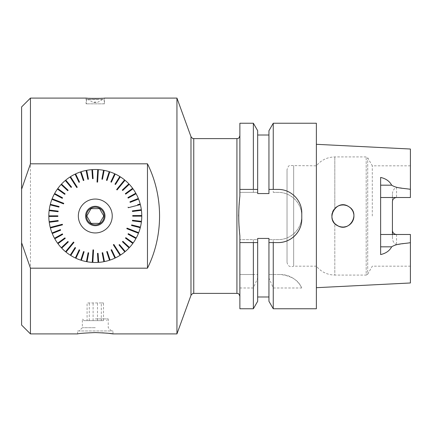 <?xml version="1.0" encoding="UTF-8"?>
<svg xmlns="http://www.w3.org/2000/svg" width="432" height="432" viewBox="0 0 432 432"><rect width="100%" height="100%" fill="white"/><g stroke="black" fill="none" stroke-linecap="round" stroke-linejoin="round"><path stroke-width="0.32" stroke-dasharray="2.16 1.62" d="M239.879 123.239L239.879 196.096L239.879 135.675L239.879 196.096L238.48 216L239.879 235.904L239.879 308.761M287.037 262.354L287.037 169.646L287.037 262.354C287.793 266.144 290.002 267.419 293.668 266.182L293.668 165.818L293.668 266.182L316.37 266.182L316.37 165.818L316.37 266.182C321.165 271.949 327.316 274.909 334.811 275.071L334.811 223.538L335.264 223.992M372.298 216L372.298 165.818L372.298 216M336.479 207.004L338.024 206.08M339.887 205.367L341.561 205.027M343.451 204.962L345.249 205.2M346.885 205.691L348.667 206.572M350.077 207.592L351.443 208.991M352.512 210.551L353.279 212.204M353.781 214.083L353.948 215.86M353.819 217.69L353.381 219.51M352.69 221.13L351.648 222.755M350.428 224.089L348.953 225.25M347.279 226.147L345.557 226.73M343.688 227.027L341.858 227.005M340.038 226.676L338.31 226.055M335.637 224.338L334.098 222.691M336.62 225.099L338.175 225.995M339.806 226.611L341.728 226.989M343.273 227.048L345.433 226.757M346.734 226.368L348.829 225.326M349.936 224.521L351.551 222.874M352.426 221.605L353.327 219.656M353.759 218.041L353.954 216M353.84 214.434L353.327 212.344M352.782 211.054L351.551 209.126M350.627 208.1L348.829 206.674M347.474 205.94L345.433 205.243M343.753 204.979L341.728 205.011M340.108 205.303L338.175 206.005M336.863 206.739L335.302 207.97M333.212 221.33L332.381 219.397M332.003 217.852L331.846 215.719M332.003 214.148L332.564 212.085M333.212 210.67L333.882 209.606M332.905 211.27L332.224 213.138M331.906 214.834L331.868 216.745M332.132 218.516L332.645 220.136M333.553 221.908L334.811 223.538L334.811 275.071L366.19 275.071L366.19 156.929L366.19 275.071L367.724 274.18L367.724 157.82L367.724 274.18L372.298 266.182L410.4 266.182L410.4 234.484L380.63 234.484L380.63 197.516L410.4 197.516L396.544 197.516L410.4 197.516L410.4 165.818L410.4 197.516L410.4 189.329L396.544 187.229C393.811 188.692 392.434 191.09 392.418 194.427L392.418 230.353A4.126 4.126 0 0 0 394.097 233.674A4.126 4.126 0 0 1 392.418 230.353L392.418 237.573C392.44 240.91 393.811 243.308 396.544 244.771L410.4 242.671L410.4 234.484L396.544 234.484L410.4 234.484L410.4 266.182M344.293 226.962L342.549 227.048L338.845 226.282M337.198 225.472L335.691 224.381M334.789 223.511L333.326 221.524M332.905 220.725L332.046 218.095M331.895 217.021L331.965 214.358M332.132 213.484L333.137 210.811M333.418 210.314L334.865 208.408M336.242 207.176L337.943 206.118M339.574 205.459L341.48 205.038M343.219 204.952L345.217 205.195M346.788 205.654L348.656 206.566M349.979 207.511L351.421 208.964M352.399 210.346L353.257 212.144M353.732 213.808L353.948 215.784M353.851 217.49L353.392 219.467M352.744 221.022L351.664 222.734M350.514 224.008L348.98 225.229M347.441 226.076L345.605 226.719M392.418 234.484L392.418 237.573M396.544 187.229L396.544 197.516A4.126 4.126 0 0 0 392.418 201.647L392.418 194.427M410.4 149.024L410.4 189.329M380.63 177.428L380.63 197.516M380.63 234.484L380.63 254.572M410.4 242.671L410.4 282.976M316.37 216L316.37 144.31L316.37 216M316.37 123.239L316.37 308.761M301.725 287.982C298.723 280.438 291.622 275.951 280.422 274.509A23.582 23.582 0 0 1 301.725 287.982L273.256 287.982L268.947 278.068L268.947 301.298M273.256 308.761L273.256 287.982M253.363 308.761L253.363 287.982L257.672 278.068L257.672 274.509L253.363 274.509L253.363 239.63L257.672 239.63L257.672 238.432L268.947 238.432L268.947 296.989L268.947 238.432L268.947 274.509L280.422 274.509L268.947 274.509L268.947 278.068M273.256 123.239L273.256 192.37L278.176 192.37C290.92 192.148 301.984 203.272 301.779 215.973L301.779 216.027C301.984 228.76 290.914 239.836 278.176 239.63L268.947 239.63L273.256 239.63L273.256 274.509M273.256 192.37L278.176 192.37A23.603 23.603 0 0 1 301.779 215.973L301.779 216.027A23.603 23.603 0 0 1 278.176 239.63L273.256 239.63M257.672 130.702L257.672 192.37L239.879 192.37L257.672 192.37L257.672 193.568L257.672 135.011L257.672 193.568L268.947 193.568L268.947 130.702M301.779 218.997L301.779 213.003A23.582 23.582 0 0 0 278.197 189.421L273.256 189.421M273.256 242.579L278.197 242.579M257.672 301.298L257.672 278.068M253.363 274.509L239.879 274.509L257.672 274.509L257.672 239.63L239.879 239.63L253.363 239.63M257.672 238.432L257.672 296.989L257.672 238.432M253.363 192.37L253.363 123.239M253.363 189.421L239.879 189.421M239.879 242.579L253.363 242.579M253.363 287.982L239.879 287.982M176.942 333.909L176.942 98.091M30.445 333.909L30.445 98.091M104.506 103.842L86.081 103.842L104.506 103.842L104.506 98.091L102.028 98.258M100.715 98.329L99.387 98.383M97.886 98.426L96.363 98.447M94.786 98.453L93.215 98.437M91.741 98.399L90.299 98.345M89.051 98.285L87.41 98.188M86.648 98.134L86.216 98.102M77.603 330.961L112.979 330.961L77.603 330.961L77.603 333.909C76.696 333.52 99.673 331.549 109.037 333.38M127.991 207.182L128.142 207.754M21.6 325.064L21.6 106.936M95.294 318.897L108.238 318.897L95.294 318.897M95.294 327.694L82.35 327.694L95.294 327.694M104.134 103.842L86.449 103.842L104.134 103.842L104.134 99.565L86.449 99.565L103.988 99.419M96.039 102.546L93.339 102.546L96.039 102.546M98.113 99.419L87.923 99.419L98.113 99.419M112.239 216A16.951 16.951 0 0 0 91.93 199.39A16.951 16.951 0 0 0 78.494 218.252A16.951 16.951 0 0 0 96.422 232.913A16.951 16.951 0 0 0 112.239 216M104.134 216A8.845 8.845 0 0 0 90.871 208.343A8.845 8.845 0 0 0 90.871 223.657A8.845 8.845 0 0 0 104.134 216M91.039 208.629L99.549 208.629L103.799 216L99.549 223.371L91.039 223.371L86.783 216L91.039 208.629M117.018 190.021L116.564 189.643M97.6 182.212L97.011 182.174M77.296 187.31L76.799 187.628M63.871 203.364L63.655 203.915M62.446 224.246L62.591 224.818M73.564 241.979L74.023 242.357M92.988 249.788L93.577 249.826M113.287 244.69L113.783 244.372M126.716 228.636L126.932 228.085M129.843 201.868L130.064 202.414M127.802 197.645L128.088 198.164M125.242 193.72L125.593 194.195M122.213 190.139L122.618 190.566M114.939 184.259L115.436 184.572M110.803 182.045L111.337 182.293M106.429 180.371L106.99 180.549M101.871 179.253L102.454 179.361M92.529 178.772L93.118 178.735M87.885 179.41L88.463 179.302M83.354 180.63L83.916 180.446M79.018 182.407L79.547 182.153M71.172 187.504L71.626 187.132M67.792 190.755L68.197 190.323M64.843 194.4L65.189 193.919M62.381 198.385L62.662 197.867M59.033 207.128L59.179 206.555M58.207 211.739L58.277 211.156M57.964 216.421L57.964 215.833M58.309 221.098L58.234 220.514M60.739 230.132L60.523 229.586M62.786 234.355L62.5 233.836M65.34 238.28L64.994 237.805M68.369 241.861L67.964 241.434M75.649 247.741L75.146 247.428M79.78 249.955L79.245 249.707M84.159 251.629L83.597 251.451M88.711 252.747L88.133 252.639M98.059 253.228L97.47 253.265M102.703 252.59L102.119 252.698M107.228 251.37L106.666 251.554M111.569 249.593L111.035 249.847M119.41 244.496L118.957 244.868M122.791 241.245L122.391 241.677M125.739 237.6L125.393 238.081M128.207 233.615L127.926 234.133M131.555 224.872L131.409 225.445M132.381 220.261L132.305 220.844M132.619 215.579L132.624 216.167M132.273 210.902L132.349 211.486M101.315 302.951L87.075 302.951L103.513 302.951L101.315 302.951L101.315 320.636L87.075 320.636L87.075 302.951M89.273 320.636L89.273 302.951M97.492 320.636L97.492 302.951M103.513 320.636L103.513 302.951M87.075 320.636L101.315 320.636M93.096 320.636L93.096 302.951M103.21 320.636L84.089 320.636L103.21 320.636M84.089 320.636L82.35 318.897L82.35 327.694L79.078 330.961M334.811 208.462L334.811 156.929L334.811 208.462M396.544 197.516A4.126 4.126 0 0 0 392.418 201.647M396.544 234.484L396.544 244.771M190.987 136.685L190.987 295.315M193.757 138.623L193.757 293.377M236.93 138.623L236.93 293.377M410.4 165.818L372.298 165.818L367.724 157.82L366.19 156.929L334.811 156.929C327.316 157.091 321.165 160.051 316.37 165.818L289.786 165.553C288.873 165.37 287.955 166.736 287.037 169.646M112.979 333.909L112.979 330.961M111.505 330.961L108.238 327.694L108.238 318.897L106.493 320.636M86.081 98.091L86.081 103.842M102.659 99.419L97.243 102.546A4.126 4.126 0 0 0 93.339 102.546L87.923 99.419M86.594 99.419L86.449 103.842"/><path stroke-width="0.65" d="M278.197 242.579L273.256 242.579L273.256 308.761L268.947 301.298L268.947 242.579L273.256 242.579L268.947 242.579L268.947 238.432L257.672 238.432L257.672 242.579L253.363 242.579L253.363 308.761L239.879 308.761L239.879 235.904C238.367 222.669 238.367 209.396 239.879 196.096L239.879 123.239L253.363 123.239L253.363 189.421L257.672 189.421L257.672 193.568L268.947 193.568L268.947 189.421L273.256 189.421L268.947 189.421L268.947 130.702L273.256 123.239L273.256 189.421L278.197 189.421C290.952 189.238 301.979 200.281 301.779 213.003L301.779 218.997C301.968 231.736 290.941 242.768 278.197 242.579A23.582 23.582 0 0 0 301.779 218.997M335.032 208.235L336.479 207.004M338.024 206.08L339.887 205.367M341.561 205.027L343.451 204.962M345.249 205.2L346.885 205.691M348.667 206.572L350.077 207.592M351.443 208.991L352.512 210.551M353.279 212.204L353.781 214.083M353.948 215.86L353.819 217.69M353.381 219.51L352.69 221.13M351.648 222.755L350.428 224.089M348.953 225.25L347.279 226.147M345.557 226.73L343.688 227.027M341.858 227.005L340.038 226.676M338.31 226.055L335.637 224.338M335.264 223.992L336.62 225.099M338.175 225.995L339.806 226.611M341.728 226.989L343.273 227.048M345.433 226.757L346.734 226.368M348.829 225.326L349.936 224.521M351.551 222.874L352.426 221.605M353.327 219.656L353.759 218.041M353.954 216L353.84 214.434M353.327 212.344L352.782 211.054M351.551 209.126L350.627 208.1M348.829 206.674L347.474 205.94M345.433 205.243L343.753 204.979M341.728 205.011L340.108 205.303M338.175 206.005L336.863 206.739M334.098 222.691L333.212 221.33M332.381 219.397L332.003 217.852M331.846 215.719L332.003 214.148M332.564 212.085L333.212 210.67M333.882 209.606L332.905 211.27M332.224 213.138L331.906 214.834M331.868 216.745L332.132 218.516M332.645 220.136L333.553 221.908M396.544 234.484A4.126 4.126 0 0 1 394.097 233.674A4.126 4.126 0 0 0 396.544 234.484C393.995 234.198 392.623 232.821 392.418 230.353L392.418 201.647C392.618 199.184 393.995 197.807 396.544 197.516M380.63 197.516L410.4 197.516L410.4 149.024L316.37 144.31M380.63 234.484L410.4 234.484L410.4 242.671C404.212 243.821 396.916 243.448 391.662 246.823C389.545 250.803 385.868 253.384 380.63 254.572L380.63 177.428C385.868 178.616 389.545 181.197 391.662 185.177C396.916 188.552 404.212 188.179 410.4 189.329M338.845 226.282L337.198 225.472M335.691 224.381L334.789 223.511M333.326 221.524L332.905 220.725M332.046 218.095L331.895 217.021M331.965 214.358L332.132 213.484M333.137 210.811L333.418 210.314M334.865 208.408L336.242 207.176M337.943 206.118L339.574 205.459M341.48 205.038L343.219 204.952M345.217 205.195L346.788 205.654M348.656 206.566L349.979 207.511M351.421 208.964L352.399 210.346M353.257 212.144L353.732 213.808M353.948 215.784L353.851 217.49M353.392 219.467L352.744 221.022M351.664 222.734L350.514 224.008M348.98 225.229L347.441 226.076M345.605 226.719L344.293 226.962M338.013 225.914C349.72 232.492 360.585 213.467 348.921 206.734C336.55 197.964 324.189 219.796 338.013 225.914M392.418 230.353L392.418 234.484M316.37 287.69L410.4 282.976L410.4 242.671M273.256 308.761L316.37 308.761L316.37 123.239L273.256 123.239M239.879 242.579L257.672 242.579L257.672 301.298L253.363 308.761M253.363 123.239L257.672 130.702L257.672 189.421L239.879 189.421M147.469 163.82L30.445 163.82L21.6 189.254L21.6 242.746L30.445 268.18L147.469 268.18C163.588 235.834 163.588 196.166 147.469 163.82L147.469 268.18M86.216 98.102L86.081 98.091C85.514 98.485 105.057 98.485 104.506 98.091L176.942 98.091L176.942 333.909L112.979 333.909C111.915 333.466 106.018 333.018 95.294 332.575C84.559 333.018 78.667 333.466 77.603 333.909L30.445 333.909L30.445 268.18M21.6 189.254L21.6 106.936L30.445 98.091L30.445 163.82M102.028 98.258L100.715 98.329M99.387 98.383L97.886 98.426M96.363 98.447L94.786 98.453M93.215 98.437L91.741 98.399M90.299 98.345L89.051 98.285M87.41 98.188L86.648 98.134M109.037 333.38L112.979 333.909M140.346 204.574L128.25 207.722L140.346 204.574A46.483 46.483 0 0 1 141.35 209.725L138.769 210.06L138.845 210.643L141.426 210.308A46.483 46.483 0 0 1 141.772 215.546L139.174 215.557L139.174 216.146L141.777 216.135A46.483 46.483 0 0 1 141.464 221.378L138.883 221.06L138.812 221.643L141.394 221.962A46.483 46.483 0 0 1 140.427 227.119L137.905 226.481L137.759 227.054L140.281 227.691A46.483 46.483 0 0 1 138.677 232.691L136.253 231.741L136.042 232.292L138.461 233.237A46.483 46.483 0 0 1 136.242 237.994L133.958 236.752L133.677 237.271L135.961 238.513A46.483 46.483 0 0 1 133.164 242.957L131.053 241.434L130.707 241.909L132.818 243.432A46.483 46.483 0 0 1 129.487 247.487L127.586 245.716L127.181 246.148L129.082 247.919A46.483 46.483 0 0 1 125.269 251.527L123.606 249.529L123.152 249.907L124.816 251.905A46.483 46.483 0 0 1 120.582 255.004L119.178 252.812L118.681 253.13L120.085 255.317A46.483 46.483 0 0 1 115.49 257.866L114.377 255.517L113.843 255.771L114.961 258.115A46.483 46.483 0 0 1 110.084 260.064L109.274 257.596L108.713 257.78L109.528 260.248A46.483 46.483 0 0 1 104.447 261.571L103.95 259.022L103.372 259.135L103.869 261.684A46.483 46.483 0 0 1 98.663 262.359L98.491 259.767L97.902 259.805L98.075 262.397A46.483 46.483 0 0 1 92.826 262.418L92.977 259.821L92.389 259.789L92.237 262.381A46.483 46.483 0 0 1 87.026 261.743L87.507 259.189L86.924 259.076L86.449 261.635A46.483 46.483 0 0 1 81.362 260.345L82.156 257.872L81.594 257.688L80.8 260.167A46.483 46.483 0 0 1 75.913 258.25L77.009 255.895L76.475 255.647L75.379 258.001A46.483 46.483 0 0 1 70.767 255.485L72.155 253.287L71.658 252.974L70.27 255.172A46.483 46.483 0 0 1 66.015 252.104L67.662 250.096L67.208 249.718L65.556 251.726A46.483 46.483 0 0 1 61.717 248.146L63.607 246.364L63.202 245.932L61.312 247.72A46.483 46.483 0 0 1 57.953 243.686L60.053 242.152L59.702 241.677L57.607 243.211A46.483 46.483 0 0 1 54.778 238.788L57.051 237.53L56.765 237.011L54.491 238.275A46.483 46.483 0 0 1 52.245 233.534L54.659 232.567L54.437 232.016L52.024 232.983A46.483 46.483 0 0 1 50.382 227.999L52.898 227.34L52.753 226.773L50.236 227.426A46.483 46.483 0 0 1 49.237 222.275L51.813 221.94L51.737 221.357L49.162 221.692A46.483 46.483 0 0 1 48.811 216.454L51.413 216.443L51.408 215.854L48.811 215.865A46.483 46.483 0 0 1 49.124 210.622L51.7 210.94L51.775 210.357L49.194 210.038A46.483 46.483 0 0 1 50.161 204.881L52.682 205.519L52.823 204.946L50.306 204.309A46.483 46.483 0 0 1 51.91 199.309L54.329 200.259L54.545 199.708L52.126 198.763A46.483 46.483 0 0 1 54.346 194.006L56.624 195.248L56.905 194.729L54.626 193.487A46.483 46.483 0 0 1 57.424 189.043L59.53 190.566L59.875 190.091L57.769 188.568A46.483 46.483 0 0 1 61.101 184.513L63.002 186.284L63.401 185.852L61.501 184.081A46.483 46.483 0 0 1 65.318 180.473L66.982 182.471L67.435 182.093L65.767 180.095A46.483 46.483 0 0 1 70.006 176.996L71.404 179.188L71.901 178.87L70.502 176.683A46.483 46.483 0 0 1 75.092 174.134L76.205 176.483L76.739 176.229L75.627 173.885A46.483 46.483 0 0 1 80.498 171.936L81.308 174.404L81.869 174.22L81.059 171.752A46.483 46.483 0 0 1 86.071 170.44A46.483 46.483 0 0 1 86.135 170.429L86.632 172.978L87.21 172.865L86.719 170.316A46.483 46.483 0 0 1 91.924 169.641L92.092 172.233L92.68 172.195L92.513 169.603A46.483 46.483 0 0 1 97.762 169.582L97.605 172.179L98.194 172.211L98.35 169.619A46.483 46.483 0 0 1 103.556 170.257L103.081 172.811L103.658 172.924L104.139 170.365A46.483 46.483 0 0 1 109.226 171.655L108.432 174.128L108.994 174.312L109.787 171.833A46.483 46.483 0 0 1 114.674 173.75L113.573 176.105L114.107 176.353L115.209 173.999A46.483 46.483 0 0 1 119.815 176.515L118.427 178.713L118.93 179.026L120.312 176.828A46.483 46.483 0 0 1 124.573 179.896L122.92 181.904L123.374 182.282L125.026 180.274A46.483 46.483 0 0 1 128.866 183.854L126.976 185.636L127.381 186.068L129.271 184.28A46.483 46.483 0 0 1 132.629 188.314L130.534 189.848L130.88 190.323L132.98 188.789A46.483 46.483 0 0 1 135.805 193.212L133.531 194.47L133.817 194.989L136.091 193.725A46.483 46.483 0 0 1 138.343 198.466L135.929 199.433L136.145 199.984L138.559 199.017A46.483 46.483 0 0 1 140.2 204.001L137.684 204.66L137.835 205.227M140.2 204.001L137.684 204.66M21.6 242.746L21.6 325.064L30.445 333.909M112.239 216A16.951 16.951 0 0 1 86.816 230.677A16.951 16.951 0 0 1 86.816 201.323A16.951 16.951 0 0 1 112.239 216M99.549 208.629L91.039 208.629L86.783 216L91.039 223.371L99.549 223.371L103.799 216L99.549 208.629M104.987 216A9.693 9.693 0 0 1 90.445 224.397A9.693 9.693 0 0 1 90.445 207.603A9.693 9.693 0 0 1 104.987 216M104.134 216A8.845 8.845 0 0 0 90.871 208.343A8.845 8.845 0 0 0 90.871 223.657A8.845 8.845 0 0 0 104.134 216M124.573 179.896L116.635 189.556L117.094 189.929L123.374 182.282M97.762 169.582L97.016 182.061L97.605 182.099L98.194 172.211M70.006 176.996L76.739 187.531L77.236 187.213L71.901 178.87M51.91 199.309L63.547 203.872L63.763 203.326L54.545 199.708M50.382 227.999L62.483 224.845L62.332 224.278L52.753 226.773M66.015 252.104L73.948 242.444L73.494 242.071L67.208 249.718M92.826 262.418L93.566 249.939L92.977 249.901L92.389 259.789M120.582 255.004L113.848 244.469L113.351 244.787L118.681 253.13M138.677 232.691L127.035 228.128L126.819 228.674L136.042 232.292M128.104 207.155L128.25 207.722M138.343 198.466L129.946 201.825L130.167 202.37L136.145 199.984M135.929 199.433L129.946 201.825M130.167 202.37L138.559 199.017M135.805 193.212L127.899 197.591L128.185 198.11L133.817 194.989M133.531 194.47L127.899 197.591M128.185 198.11L136.091 193.725M132.629 188.314L125.334 193.649L125.685 194.13L130.88 190.323M130.534 189.848L125.334 193.649M125.685 194.13L132.98 188.789M128.866 183.854L122.294 190.064L122.699 190.49L127.381 186.068M126.976 185.636L122.294 190.064M122.699 190.49L129.271 184.28M122.92 181.904L116.635 189.556M117.094 189.929L125.026 180.274M119.815 176.515L114.998 184.162L115.495 184.475L118.93 179.026M118.427 178.713L114.998 184.162M115.495 184.475L120.312 176.828M114.674 173.75L110.851 181.942L111.386 182.191L114.107 176.353M113.573 176.105L110.851 181.942M111.386 182.191L115.209 173.999M109.226 171.655L106.461 180.263L107.023 180.441L108.994 174.312M108.432 174.128L106.461 180.263M107.023 180.441L109.787 171.833M103.556 170.257L101.893 179.145L102.47 179.253L103.658 172.924M103.081 172.811L101.893 179.145M102.47 179.253L104.139 170.365M97.605 172.179L97.016 182.061M97.605 182.099L98.35 169.619M91.924 169.641L92.518 178.659L93.107 178.621L92.68 172.195M92.092 172.233L92.518 178.659M93.107 178.621L92.513 169.603M86.135 170.429L87.863 179.302L88.441 179.188L87.21 172.865M86.632 172.978L86.071 170.44M88.441 179.188L86.719 170.316M80.498 171.936L83.322 180.522L83.884 180.338L81.869 174.22M81.308 174.404L83.322 180.522M83.884 180.338L81.059 171.752M75.092 174.134L78.97 182.304L79.504 182.05L76.739 176.229M76.205 176.483L78.97 182.304M79.504 182.05L75.627 173.885M71.404 179.188L76.739 187.531M77.236 187.213L70.502 176.683M65.318 180.473L71.102 187.418L71.555 187.045L67.435 182.093M66.982 182.471L71.102 187.418M71.555 187.045L65.767 180.095M61.101 184.513L67.711 190.679L68.11 190.247L63.401 185.852M63.002 186.284L67.711 190.679M68.11 190.247L61.501 184.081M57.424 189.043L64.757 194.335L65.097 193.855L59.875 190.091M59.53 190.566L64.757 194.335M65.097 193.855L57.769 188.568M54.346 194.006L62.278 198.331L62.564 197.813L56.905 194.729M56.624 195.248L62.278 198.331M62.564 197.813L54.626 193.487M54.329 200.259L63.547 203.872M63.763 203.326L52.126 198.763M50.161 204.881L58.925 207.095L59.065 206.528L52.823 204.946M52.682 205.519L58.925 207.095M59.065 206.528L50.306 204.309M49.124 210.622L58.093 211.729L58.163 211.14L51.775 210.357M51.7 210.94L58.093 211.729M58.163 211.14L49.194 210.038M48.811 216.454L57.85 216.421L57.85 215.833L51.408 215.854M51.413 216.443L57.85 216.421M57.85 215.833L48.811 215.865M49.237 222.275L58.201 221.114L58.126 220.525L51.737 221.357M51.813 221.94L58.201 221.114M58.126 220.525L49.162 221.692M52.898 227.34L62.483 224.845M62.332 224.278L50.236 227.426M52.245 233.534L60.637 230.175L60.415 229.63L54.437 232.016M54.659 232.567L60.637 230.175M60.415 229.63L52.024 232.983M54.778 238.788L62.689 234.409L62.402 233.89L56.765 237.011M57.051 237.53L62.689 234.409M62.402 233.89L54.491 238.275M57.953 243.686L65.248 238.351L64.903 237.87L59.702 241.677M60.053 242.152L65.248 238.351M64.903 237.87L57.607 243.211M61.717 248.146L68.288 241.936L67.883 241.51L63.202 245.932M63.607 246.364L68.288 241.936M67.883 241.51L61.312 247.72M67.662 250.096L73.948 242.444M73.494 242.071L65.556 251.726M70.767 255.485L75.589 247.838L75.087 247.525L71.658 252.974M72.155 253.287L75.589 247.838M75.087 247.525L70.27 255.172M75.913 258.25L79.731 250.058L79.196 249.809L76.475 255.647M77.009 255.895L79.731 250.058M79.196 249.809L75.379 258.001M81.362 260.345L84.121 251.737L83.565 251.559L81.594 257.688M82.156 257.872L84.121 251.737M83.565 251.559L80.8 260.167M87.026 261.743L88.69 252.855L88.112 252.747L86.924 259.076M87.507 259.189L88.69 252.855M88.112 252.747L86.449 261.635M92.977 259.821L93.566 249.939M92.977 249.901L92.237 262.381M98.663 262.359L98.064 253.341L97.475 253.379L97.902 259.805M98.491 259.767L98.064 253.341M97.475 253.379L98.075 262.397M104.447 261.571L102.724 252.698L102.141 252.812L103.372 259.135M103.95 259.022L102.724 252.698M102.141 252.812L103.869 261.684M110.084 260.064L107.266 251.478L106.704 251.662L108.713 257.78M109.274 257.596L107.266 251.478M106.704 251.662L109.528 260.248M115.49 257.866L111.618 249.696L111.083 249.95L113.843 255.771M114.377 255.517L111.618 249.696M111.083 249.95L114.961 258.115M119.178 252.812L113.848 244.469M113.351 244.787L120.085 255.317M125.269 251.527L119.48 244.582L119.032 244.955L123.152 249.907M123.606 249.529L119.48 244.582M119.032 244.955L124.816 251.905M129.487 247.487L122.872 241.321L122.472 241.753L127.181 246.148M127.586 245.716L122.872 241.321M122.472 241.753L129.082 247.919M133.164 242.957L125.831 237.665L125.485 238.145L130.707 241.909M131.053 241.434L125.831 237.665M125.485 238.145L132.818 243.432M136.242 237.994L128.304 233.669L128.023 234.187L133.677 237.271M133.958 236.752L128.304 233.669M128.023 234.187L135.961 238.513M136.253 231.741L127.035 228.128M126.819 228.674L138.461 233.237M140.427 227.119L131.663 224.905L131.517 225.472L137.759 227.054M137.905 226.481L131.663 224.905M131.517 225.472L140.281 227.691M141.464 221.378L132.489 220.271L132.419 220.86L138.812 221.643M138.883 221.06L132.489 220.271M132.419 220.86L141.394 221.962M141.772 215.546L132.732 215.579L132.737 216.167L139.174 216.146M139.174 215.557L132.732 215.579M132.737 216.167L141.777 216.135M141.35 209.725L132.386 210.886L132.462 211.475L138.845 210.643M138.769 210.06L132.386 210.886M132.462 211.475L141.426 210.308M380.63 185.177L391.662 185.177M380.63 246.823L391.662 246.823M190.987 136.685C193.617 139.849 193.234 138.132 193.757 138.623L193.757 293.377C193.234 293.868 193.617 292.151 190.987 295.315L190.987 136.685L176.942 98.091M193.757 293.377L236.93 293.377L236.93 138.623C237.8 138.056 238.475 139.703 239.879 135.675M257.672 135.011L268.947 135.011M257.672 296.989L268.947 296.989M30.445 98.091L86.081 98.091M190.987 295.315L176.942 333.909M193.757 138.623L236.93 138.623M236.93 293.377C237.8 293.944 238.475 292.297 239.879 296.325"/></g></svg>
